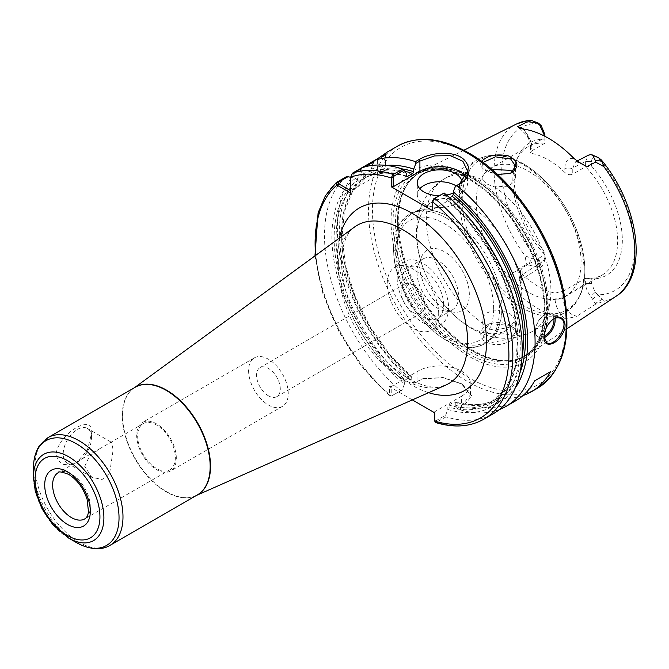 <?xml version="1.0" encoding="UTF-8"?>
<svg xmlns="http://www.w3.org/2000/svg" width="669" height="669" viewBox="0 0 669 669"><rect width="100%" height="100%" fill="white"/><g stroke="black" fill="none" stroke-linecap="round" stroke-linejoin="round"><path stroke-width="0.5" stroke-dasharray="3.35 2.51" d="M412.33 399.886L389.258 386.565L389.718 396.098L391.256 396.081L402.178 390.01L390.913 396.249M268.428 395.814A16.784 9.684 60 0 1 257.465 381.029A16.784 9.684 60 0 1 260.04 367.582A16.784 9.684 60 0 1 276.815 377.266A16.784 9.684 60 0 1 276.815 396.642A16.784 9.684 60 0 1 268.428 395.814M412.982 312.356A16.784 9.684 -120 0 0 421.378 313.184A16.784 9.684 -120 0 0 423.945 299.737A16.784 9.684 -120 0 0 412.982 284.952A16.784 9.684 -120 0 0 404.594 284.116A16.784 9.684 -120 0 0 402.019 297.563A16.784 9.684 -120 0 0 412.982 312.356M91.586 437.626A20.07 11.582 120 0 0 87.43 428.436A20.07 11.582 120 0 0 71.968 433.813A20.07 11.582 120 0 0 63.212 454.008A20.07 11.582 120 0 0 67.368 463.199A20.07 11.582 120 0 0 77.403 462.204A20.07 11.582 120 0 0 91.586 437.626L91.586 433.462C94.237 412.472 59.282 432.651 55.995 454.008L58.061 460.573L63.312 464.37L69.81 465.03L76.475 462.739L87.321 450.279L91.586 433.462M84.712 466.427L89.353 456.383L99.53 448.866L109.315 443.213L111.832 442.527L113.094 450.045L109.649 473.301L102.114 479.481L91.77 477.281L84.712 466.427M137.663 435.854A26.635 15.379 -120 0 0 149.296 462.664A26.635 15.379 -120 0 0 169.817 469.797A26.635 15.379 -120 0 0 175.337 457.604A26.635 15.379 -120 0 0 163.713 430.803A26.635 15.379 -120 0 0 143.183 423.661A26.635 15.379 -120 0 0 137.663 435.854M176.323 458.173A28.039 16.19 -120 0 0 164.089 429.966A28.039 16.19 -120 0 0 142.48 422.448A28.039 16.19 -120 0 0 136.677 435.285A28.039 16.19 -120 0 0 148.911 463.5A28.039 16.19 -120 0 0 170.52 471.009A28.039 16.19 -120 0 0 176.323 458.173M248.6 370.668A28.039 16.19 -120 0 0 260.843 398.883A28.039 16.19 -120 0 0 282.443 406.392A28.039 16.19 -120 0 0 288.255 393.556A28.039 16.19 -120 0 0 276.013 365.341A28.039 16.19 -120 0 0 254.412 357.831A28.039 16.19 -120 0 0 248.6 370.668M522.991 395.563A139.829 80.732 60 0 1 504.367 398.314L488.546 407.446A139.829 80.732 -120 0 0 515.531 400.915M488.546 407.446L504.367 398.314M522.899 128.966C528.661 134.979 531.704 141.661 532.031 149.02A5.595 3.228 180 0 1 530.392 146.754A5.595 3.228 180 0 1 530.392 146.737A5.595 3.228 180 0 1 532.031 144.454L523.886 129.109M532.031 149.02L532.031 153.502L530.392 152.39L532.031 150.65L532.031 144.454L544.884 137.881L544.884 143.225A74.108 42.791 -120 0 0 528.201 146.561A74.108 42.791 -120 0 0 516.301 160.886A74.108 42.791 -120 0 0 512.847 180.488A74.108 42.791 -120 0 0 544.884 254.738L544.884 259.881L544.884 251.937L544.884 254.738L522.146 267.868L520.507 270.694L522.146 274.148L522.146 279.282A5.595 3.228 180 0 1 520.507 277.016A5.595 3.228 180 0 1 520.507 276.999A5.595 3.228 180 0 1 522.146 274.716L522.146 267.868M532.031 153.502A74.108 42.791 60 0 1 564.853 172.451L564.853 167.969A5.595 3.228 0 0 0 572.764 167.969L572.764 174.166C570.038 175.245 567.404 174.668 564.853 172.451M577.339 161.271L575.599 161.756L572.764 167.969L585.618 161.405L588.444 155.191M564.051 318.227C558.322 312.222 555.295 305.557 554.969 298.232A5.595 3.228 0 0 0 562.88 298.232C564.268 308.626 568.918 314.622 576.837 316.211C570.891 317.942 566.626 318.62 564.051 318.235A101.379 58.529 -120 0 1 513.064 288.799C510.397 285.939 508.641 281.783 507.788 276.347L513.825 281.105L519.353 280.913L522.146 274.716L544.884 260.082L542.283 266.153L536.789 266.856L528.661 265.116L531.42 258.334L541.246 261.178C543.529 261.044 544.742 259.513 544.884 256.595L544.884 256.461M554.969 298.232L554.969 293.097A74.108 42.791 60 0 1 522.146 274.148M554.969 293.097L562.88 291.383L562.88 298.232L585.618 283.597L585.618 278.254A74.108 42.791 -120 0 0 602.309 274.926A74.108 42.791 -120 0 0 585.618 166.748L585.618 161.405L591.555 161.463L591.555 166.121L585.618 166.748L572.764 174.166M528.661 265.116L526.461 264.196L525.031 255.767L531.42 258.334M544.884 259.881L544.884 256.595M507.788 276.347L526.461 264.196M532.031 150.65L544.884 143.225L544.884 139.177A76.534 44.187 -120 0 0 517.664 157.541A76.534 44.187 -120 0 0 544.884 251.937M544.884 139.177L544.884 134.653M544.884 136.292L544.884 138.082L544.884 136.292M544.783 136.233L544.884 138.073M562.88 291.383L585.618 278.254L591.555 278.881L591.555 283.539L595.184 292.311L597.802 294.803A93.961 54.248 -120 0 0 634.655 247.388A93.961 54.248 -120 0 0 597.802 157.416L595.184 156.881C592.91 157.014 591.697 158.536 591.555 161.463M591.555 278.881A76.534 44.187 -120 0 0 622.337 240.271A76.534 44.187 -120 0 0 591.555 166.121M592.659 299.118L597.802 294.803L603.89 301.293L595.653 304.144L590.827 296.434C587.482 292.328 585.751 288.046 585.618 283.597L591.555 283.539M602.267 299.235L595.201 303.534M595.653 304.144L576.837 316.211M548.17 307.146A105.995 61.197 -120 0 0 503.121 201.779A105.995 61.197 -120 0 0 422.131 171.055A105.995 61.197 -120 0 0 411.142 179.535A105.995 61.197 -120 0 0 398.272 220.603A105.995 61.197 -120 0 0 438.078 320.025A105.995 61.197 -120 0 0 515.222 359.805A105.995 61.197 -120 0 0 528.058 354.528A105.995 61.197 -120 0 0 548.17 307.146M481.621 161.338C479.573 164.373 480.768 167.35 485.226 170.277L497.527 174.492M511.743 340.22C501.416 345.982 492.016 346.09 483.562 340.546C478.435 333.873 480.292 328.328 489.131 323.905C496.791 321.63 504.033 322.182 510.865 325.569C518.634 330.126 518.927 335.01 511.743 340.22L510.723 338.74L515.59 331.991L510.681 325.494M476.269 201.603A74.108 42.791 -120 0 0 508.624 276.188A74.108 42.791 -120 0 0 565.731 296.041A74.108 42.791 -120 0 0 581.077 262.114A74.108 42.791 -120 0 0 548.731 187.529A74.108 42.791 -120 0 0 491.623 167.676A74.108 42.791 -120 0 0 476.269 201.603M382.936 155.409L382.802 156.922L385.578 154.447L386.774 152.457M385.578 154.447L385.578 163.93A27.964 16.148 180 0 0 382.802 156.914C388.079 152.892 386.272 153.837 377.391 159.749L382.844 156.605M382.492 155.835L374.69 160.343M406.309 173.355A133.181 76.893 -120 0 0 363.794 173.572L361.519 168.914L361.854 167.76L358.81 169.508L359.972 169.809L365.333 166.715M350.69 177.302L355.456 178.38L358.442 180.112L360.783 180.312L366.219 177.176L365.859 175.83L362.874 174.099L359.972 169.809M358.81 169.508A139.829 80.732 -120 0 0 337.343 228.154A139.829 80.732 -120 0 0 413.501 383.245L422.507 378.83L443.196 377.776L462.455 384.29L471.829 395.889L462.396 407.471L461.434 406.033L461.434 396.265L434.733 411.686L434.733 420.266L435.728 420.876L445.679 415.123L447.837 409.453L447.837 406.811L448.824 405.063L454.268 401.927L455.255 402.529L455.255 405.171L457.412 408.349L461.434 406.033L470.441 394.869L461.459 383.722L443.179 377.55L423.285 378.587L413.902 383.237L411.744 380.051L411.744 377.416L410.758 376.806A128.64 74.276 -120 0 1 366.219 177.176L352.688 191.108L344.384 211.605L341.993 237.311L345.739 266.454L355.39 297.019L370.292 326.924L389.433 354.135L411.519 376.798M385.578 163.93A27.964 16.148 180 0 1 377.391 175.345L350.69 190.757L350.69 193.04M362.874 174.099A133.181 76.893 -120 0 0 411.744 380.051M462.396 407.471L458.934 409.47A139.829 80.732 -120 0 0 499.409 409.537M361.519 168.914L351.685 174.592L350.757 176.307L350.69 190.757M350.69 178.004L350.69 177.185M350.69 177.628L350.69 176.984M372.416 165.394L371.211 169.29L371.211 172.736L370.225 174.868L364.781 178.004L363.794 177.017L363.794 173.572M406.351 176.273A128.64 74.276 -120 0 0 364.781 178.004L364.739 178.029C376.622 172.084 390.612 171.64 406.702 176.683M386.54 165.435A133.181 76.893 -120 0 0 371.211 169.29M510.673 325.485L489.892 323.62L482.031 332.953L484.874 339.041L492.284 342.419L510.723 338.74M482.541 323.06L482.031 320.376L483.302 316.203L486.94 312.866L492.392 310.96L498.806 310.684L505.22 311.888L510.673 314.179L515.59 320.376L509.134 327.367L494.692 330.076C488.412 329.399 484.364 327.057 482.541 323.06A88.091 50.861 -120 0 1 426.329 219.022A88.091 50.861 -120 0 1 444.567 178.69A88.091 50.861 -120 0 1 482.541 179.894L486.94 184.092L494.692 186.91L509.134 186.107L515.59 177.829L512.705 171.799M509.786 173.555L497.351 174.76L486.279 170.946L482.031 165.251L483.085 162.416M491.916 169.491L486.94 171.64L483.302 174.592L482.031 177.829L482.541 179.894M416.938 235.856A74.108 42.791 -120 0 0 426.379 275.954A74.108 42.791 -120 0 0 439.341 298.407A74.108 42.791 -120 0 0 506.4 330.294A74.108 42.791 -120 0 0 521.745 296.367A74.108 42.791 -120 0 0 469.345 205.6A74.108 42.791 -120 0 0 432.291 201.929A74.108 42.791 -120 0 0 416.938 235.856M455.255 405.171A133.181 76.893 -120 0 0 515.13 388.162M458.934 409.47L457.412 408.349M432.759 200.775L432.759 210.743M445.679 415.123L446.089 416.887A139.829 80.732 -120 0 0 493.287 413.751M447.837 409.453A133.181 76.893 -120 0 0 520.256 344.284A133.181 76.893 -120 0 0 445.863 196.184L443.706 193.023M446.089 416.887L435.519 422.532M345.965 176.925A139.829 80.732 -120 0 0 400.656 390.654M355.456 178.38A133.181 76.893 -120 0 0 404.335 384.332L402.178 390.01M461.434 396.265A30.766 17.762 0 0 0 470.441 383.713A30.766 17.762 0 0 0 451.45 367.298A30.766 17.762 0 0 0 417.924 371.153L391.231 386.565L391.231 395.128L389.266 395.12M521.971 358.04A128.64 74.276 -120 0 1 496.833 398.791A128.64 74.276 -120 0 1 454.268 401.927L455.255 402.529A130.045 75.079 -120 0 0 519.938 372.942M336.566 182.353A139.829 80.732 -120 0 0 391.256 396.081L392.218 395.755L391.231 395.128M389.258 386.565L391.231 386.565M434.733 411.686L434.733 412.823M365.859 175.83A130.045 75.079 -120 0 0 411.744 377.416L410.758 376.806L405.322 379.95L404.335 381.698L404.335 384.332M419.814 188.708A22.37 12.92 0 0 0 417.305 194.646A22.37 12.92 0 0 0 423.862 203.777A22.37 12.92 0 0 0 448.238 206.579A22.37 12.92 0 0 0 462.053 194.646A22.37 12.92 0 0 0 456.099 185.865M462.028 182.169A22.37 12.92 180 0 1 462.053 182.771A22.37 12.92 180 0 1 453.273 193.023M446.566 195.055A22.37 12.92 180 0 1 439.107 195.683M466.076 177.427A27.964 16.148 180 0 1 467.648 182.771A27.964 16.148 180 0 1 459.452 194.186L432.759 209.598M449.668 197.781L446.85 199.404L445.863 198.81L445.863 196.184M448.824 405.063A128.64 74.276 -120 0 0 491.397 401.927A128.64 74.276 -120 0 0 514.419 311.603A128.64 74.276 -120 0 0 446.85 199.404L445.863 198.81A130.045 75.079 -120 0 1 518.032 343.005A130.045 75.079 -120 0 1 447.837 406.811M555.044 318.277A13.982 8.07 120 0 0 552.268 313.602A13.982 8.07 120 0 0 545.277 314.296A13.982 8.07 120 0 0 535.392 331.423A13.982 8.07 120 0 0 538.286 337.82A13.982 8.07 120 0 0 544.156 337.703M544.098 336.775L544.089 336.44A13.146 7.585 -60 0 1 535.392 330.737A13.146 7.585 -60 0 1 544.683 314.639A13.146 7.585 -60 0 1 553.915 318.787M544.089 337.126L544.089 336.44C544.39 329.733 547.209 324.131 552.535 319.64L552.778 319.473M438.688 313.493A36.36 20.99 -120 0 0 422.825 276.907A36.36 20.99 -120 0 0 394.81 267.165A36.36 20.99 -120 0 0 387.276 283.807A36.36 20.99 -120 0 0 403.148 320.401A36.36 20.99 -120 0 0 431.162 330.135A36.36 20.99 -120 0 0 438.688 313.493M397.16 278.103A36.36 20.99 -120 0 0 413.032 314.689A36.36 20.99 -120 0 0 441.047 324.432A36.36 20.99 -120 0 0 448.581 307.782A36.36 20.99 -120 0 0 432.709 271.196A36.36 20.99 -120 0 0 404.695 261.462A36.36 20.99 -120 0 0 397.16 278.103M443.639 304.93A29.361 16.951 -120 0 0 430.819 275.377A29.361 16.951 -120 0 0 408.19 267.516A29.361 16.951 -120 0 0 402.111 280.955A29.361 16.951 -120 0 0 414.922 310.508A29.361 16.951 -120 0 0 437.551 318.377A29.361 16.951 -120 0 0 443.639 304.93M417.013 272.35A29.361 16.951 -120 0 0 445.186 311.018A29.361 16.951 -120 0 0 452.453 309.772A29.361 16.951 -120 0 0 458.541 296.325A29.361 16.951 -120 0 0 445.721 266.772A29.361 16.951 -120 0 0 423.092 258.911A29.361 16.951 -120 0 0 418.376 264.589A29.361 16.951 -120 0 0 417.013 272.35M419.906 266.111A34.955 20.187 -120 0 0 453.448 312.139A34.955 20.187 -120 0 0 469.345 294.653A34.955 20.187 -120 0 0 449.108 254.906A34.955 20.187 -120 0 0 421.537 256.871A34.955 20.187 -120 0 0 419.906 266.111M446.524 218.186A74.828 43.201 -120 0 0 398.624 225.687A74.828 43.201 -120 0 0 394.685 237.135A74.828 43.201 -120 0 0 457.111 345.254A74.828 43.201 -120 0 0 468.994 347.571A74.828 43.201 -120 0 0 499.442 309.831A74.828 43.201 -120 0 0 446.524 218.186M449.568 217.015A74.108 42.791 -120 0 0 448.824 216.597A74.108 42.791 -120 0 0 412.514 213.352A74.108 42.791 -120 0 0 397.16 247.279A74.108 42.791 -120 0 0 429.515 321.856A74.108 42.791 -120 0 0 486.622 341.708A74.108 42.791 -120 0 0 501.967 308.643A74.108 42.791 -120 0 0 501.976 307.782A74.108 42.791 -120 0 0 449.568 217.015M391.064 220.921A110.711 63.915 -120 0 0 469.345 356.51A110.711 63.915 -120 0 0 547.627 311.311A110.711 63.915 -120 0 0 469.345 175.721A110.711 63.915 -120 0 0 391.064 220.921M338.322 267.107A91.427 52.784 60 0 1 354.52 227.042C348.156 231.248 344 240.012 342.06 253.317C340.68 265.468 342.302 279.341 346.927 294.937C356.92 329.257 383.496 364.605 409.102 378.846C420.885 385.336 430.777 388.028 438.78 386.941L445.763 385.093A91.427 52.784 60 0 1 402.972 379.08A91.427 52.784 60 0 1 338.322 267.107M339.375 238.089A105.359 60.829 -120 0 0 411.995 385.244A105.359 60.829 -120 0 0 428.628 392.678M134.67 387.568A62.175 35.9 -120 0 0 133.608 388.288A62.175 35.9 -120 0 0 122.594 415.541A62.175 35.9 -120 0 0 148.485 476.771A62.175 35.9 -120 0 0 195.666 495.779A62.175 35.9 -120 0 0 196.828 495.219M315.643 255.416A137.036 79.118 -120 0 0 389.258 394.861L391.231 394.861M169.817 469.797L84.787 518.893A26.635 15.379 -120 0 0 90.307 506.701A26.635 15.379 -120 0 0 71.466 474.078A26.635 15.379 -120 0 0 58.153 472.757L99.53 448.866M134.352 387.752L135.138 387.292A62.158 35.883 -120 0 0 122.268 415.75A62.158 35.883 -120 0 0 149.396 478.302A62.158 35.883 -120 0 0 197.296 494.951L196.502 495.403M47.959 437.626A62.158 35.883 -120 0 0 35.089 466.076A62.158 35.883 -120 0 0 62.217 528.627A62.158 35.883 -120 0 0 110.117 545.285M33.45 468.359A60.519 34.939 -120 0 0 76.241 542.484M33.45 477.106A49.807 28.759 -120 0 0 68.673 538.11M564.853 167.969C565.18 160.995 568.224 157.825 573.994 158.469M522.146 279.282C521.82 286.24 518.793 289.409 513.056 288.791M538.637 123.255A93.961 54.248 -120 0 0 501.783 170.67A93.961 54.248 -120 0 0 538.637 260.642L536.789 266.856M539.691 266.906L541.246 261.178M590.827 154.564L595.184 156.881M585.618 161.597L591.555 161.597M591.555 283.405L585.618 283.405M595.184 292.311L590.827 296.434M516.476 124.024A99.547 57.475 -120 0 0 494.073 170.562A99.547 57.475 -120 0 0 525.031 255.767M603.89 301.293A99.547 57.475 -120 0 0 615.965 296.334M377.391 175.345L377.391 159.749L378.161 158.344M397.453 146.16A139.829 80.732 -120 0 0 368.494 210.166A139.829 80.732 -120 0 0 429.531 350.891A139.829 80.732 -120 0 0 537.282 388.355M351.685 174.592L352.454 173.179M402.128 168.881A130.045 75.079 -120 0 0 371.211 172.736M404.954 171.364A128.64 74.276 -120 0 0 370.225 174.868M406.309 175.972A130.045 75.079 -120 0 0 363.794 177.017M494.692 330.076A88.091 50.861 -120 0 0 532.666 331.28A88.091 50.861 -120 0 0 547.267 264.598A88.091 50.861 -120 0 0 494.692 186.91M459.536 199.847A88.091 50.861 -120 0 0 497.987 288.506A88.091 50.861 -120 0 0 565.874 312.105A88.091 50.861 -120 0 0 584.112 271.773A88.091 50.861 -120 0 0 521.828 163.888A88.091 50.861 -120 0 0 477.775 159.523A88.091 50.861 -120 0 0 459.536 199.847M435.728 420.876L436.69 422.315A139.829 80.732 -120 0 0 483.888 419.179M417.924 371.153L417.924 380.912L416.963 381.238M360.783 180.312A128.64 74.276 -120 0 0 405.322 379.95M358.442 180.112A130.045 75.079 -120 0 0 404.335 381.698M459.452 183.933L459.452 194.186M493.638 308.685A69.317 40.015 -120 0 0 444.626 223.789A69.317 40.015 -120 0 0 395.613 252.088A69.317 40.015 -120 0 0 444.626 336.975A69.317 40.015 -120 0 0 493.638 308.685M523.534 164.039A86.694 50.05 -120 0 0 462.237 199.429A86.694 50.05 -120 0 0 523.534 305.608A86.694 50.05 -120 0 0 584.84 270.217A86.694 50.05 -120 0 0 523.534 164.039M547.033 307.523A105.66 61.004 -120 0 0 472.322 178.121A105.66 61.004 -120 0 0 410.44 180.329A105.66 61.004 -120 0 0 397.612 221.263A105.66 61.004 -120 0 0 437.292 320.367A105.66 61.004 -120 0 0 514.185 360.014A105.66 61.004 -120 0 0 547.033 307.523M472.013 178.347A105.602 60.971 -120 0 0 419.22 173.12A105.602 60.971 -120 0 0 397.344 221.464A105.602 60.971 -120 0 0 443.438 327.735A105.602 60.971 -120 0 0 524.814 356.025A105.602 60.971 -120 0 0 546.682 307.681A105.602 60.971 -120 0 0 472.013 178.347M544.867 308.727A105.602 60.971 -120 0 0 470.198 179.392A105.602 60.971 -120 0 0 417.397 174.166A105.602 60.971 -120 0 0 395.53 222.509A105.602 60.971 -120 0 0 441.624 328.78A105.602 60.971 -120 0 0 522.999 357.07A105.602 60.971 -120 0 0 544.867 308.727M469.028 178.514A107.508 62.075 -120 0 0 393.004 222.409A107.508 62.075 -120 0 0 469.028 354.077A107.508 62.075 -120 0 0 545.051 310.19A107.508 62.075 -120 0 0 469.028 178.514M566.242 322.057A137.036 79.118 -120 0 0 469.345 154.221A137.036 79.118 -120 0 0 372.449 210.166A137.036 79.118 -120 0 0 469.345 378.002A137.036 79.118 -120 0 0 566.242 322.057M276.815 396.642L421.378 313.184M260.04 367.582L404.594 284.116M77.403 462.204L76.475 462.739M67.368 463.199L91.77 477.281M87.43 428.436L111.832 442.527M143.183 423.661L109.315 443.213M254.412 357.831L142.48 422.448M282.443 406.392L170.52 471.009M519.286 127.946L526.453 135.013C529.171 139.821 529.706 140.557 530.392 146.754M530.392 146.737L530.392 152.39M579.714 162.818L575.591 161.756L577.013 161.037M520.507 270.694L520.507 276.999L519.353 280.913M542.283 266.153L519.378 280.888M516.301 160.886L517.664 157.541M463.86 150.257L422.131 171.055M566.936 328.788L528.058 354.528M528.201 146.561L491.623 167.676M602.309 274.926L565.731 296.041M314.957 255.918L322.918 293.75L339.124 331.991L362.08 367.172L389.718 396.098M509.954 325.092L510.865 325.569M489.892 323.62L489.131 323.905M515.59 331.991L515.59 320.376M482.031 332.953L482.031 320.376M509.36 173.731L510.246 173.38M486.279 170.946L485.226 170.277M515.59 177.829L515.59 166.347M482.031 177.829L482.031 165.251M439.341 298.407C461.209 329.265 498.689 349.686 532.666 331.28L565.874 312.105C583.059 300.473 588.586 279.458 582.44 249.069C576.921 225.495 565.849 204.262 549.232 185.363C541.02 176.248 532.348 169.048 523.225 163.746C505.998 153.979 490.845 152.574 477.775 159.523L444.567 178.69C411.644 198.91 410.582 241.584 426.379 275.954M422.507 378.83L423.285 378.587M462.455 384.29L461.459 383.722M470.441 394.869L470.441 383.713M462.053 194.646L462.053 182.771M417.305 194.646L417.305 182.771M467.648 171.465L467.648 182.771M535.392 330.737L535.392 331.423M544.683 314.639L545.277 314.296M538.286 337.82L546.54 342.587M552.268 313.602L560.538 318.377M552.535 319.64L553.02 319.297M404.695 261.462L394.81 267.165M441.047 324.432L431.162 330.135M423.092 258.911L408.19 267.516M452.453 309.772L437.551 318.377M445.186 311.018L453.448 312.139M418.376 264.589L421.537 256.871M394.685 237.135C392.795 247.137 393.313 258.1 396.232 270.033C401.015 288.757 409.921 305.649 422.933 320.727C433.562 332.752 444.952 340.931 457.111 345.254M398.624 225.687C409.779 208.042 426.513 205.007 448.824 216.597M468.994 347.571C489.85 346.734 500.847 333.756 501.967 308.643M432.291 201.929L412.514 213.352M506.4 330.294L486.622 341.708M411.142 179.535L417.397 174.166C431.605 166.338 448.924 168.103 469.362 179.476C497.167 196.552 518.634 223.011 533.737 258.861C541.639 278.931 545.135 297.63 544.223 314.948C542.743 335.47 535.668 349.511 522.999 357.07L515.222 359.805M446.089 199.429L468.894 222.259L488.704 249.98L504.091 280.604L513.959 311.946L517.614 341.75L514.821 367.866L505.839 388.388L491.397 401.927L496.833 398.791C485.109 405.456 471.11 406.468 454.845 401.818"/><path stroke-width="1" d="M350.69 190.757L338.271 183.515L338.18 182.394L348.014 176.708L345.965 176.925L336.281 182.553L336.959 185.112L350.69 193.04L350.69 177.185L352.454 173.179L378.161 158.344C388.171 151.361 389.617 150.533 382.492 155.835M350.69 177.628L350.69 177.185A137.036 79.118 -120 0 1 391.231 177.946L391.231 186.76L432.759 210.743L432.759 200.533L432.768 201.67L434.716 198.425L444.116 192.998L433.746 198.777L432.759 200.533M412.33 399.886L434.733 412.823L434.733 421.119A137.036 79.118 -120 0 0 508.892 353.993A137.036 79.118 -120 0 0 432.759 201.921L432.768 201.67M33.45 477.106L35.281 491.272L42.038 508.85L52.801 524.672L68.673 538.11A49.807 28.759 -120 0 0 103.896 517.773A49.807 28.759 -120 0 0 68.673 456.768A49.807 28.759 -120 0 0 33.45 477.106L33.45 468.359C33.433 459.938 35.223 452.696 38.835 446.649L47.959 437.626A62.158 35.883 -120 0 1 79.042 440.704A62.158 35.883 -120 0 1 122.987 516.828A62.158 35.883 -120 0 1 110.117 545.285L197.296 494.951A62.158 35.883 -120 0 0 210.166 466.494A62.158 35.883 -120 0 0 166.213 390.37A62.158 35.883 -120 0 0 135.138 387.292L47.959 437.626M499.409 409.537A139.829 80.732 -120 0 0 506.132 406.334L515.531 400.915A139.829 80.732 -120 0 0 534.682 380.812L550.503 371.68A139.829 80.732 60 0 1 531.345 391.775A139.829 80.732 60 0 1 522.991 395.563M550.503 371.68L534.682 380.812M523.886 129.109L517.639 126.7L519.286 127.938L522.899 128.966A100.676 58.128 -120 0 1 573.985 158.461L579.714 162.818L586.763 166.614L577.339 161.271M544.884 134.519L544.884 136.292L544.884 134.519L541.246 125.739L538.637 123.255L531.387 120.403L525.031 121.106L526.461 122.176L528.661 121.791L536.789 122.979L539.691 125.044L544.783 136.233M531.42 120.412L528.661 121.783M595.201 160.209L595.653 162.124L603.89 166.631L601.306 159.883L598.211 157.558L592.659 155.233L595.201 160.2L602.267 161.313M588.444 155.191L590.827 154.564L592.659 155.233L592.032 154.823L598.211 157.558M586.763 166.614L595.653 162.124M526.461 122.176L517.639 126.7M497.527 174.492L510.246 173.38L511.743 172.694C519.579 166.489 518.442 160.886 508.34 155.894C496.381 153.627 487.475 155.442 481.621 161.338M386.774 152.457L382.936 155.409M365.333 166.715L373.478 162.007L374.699 160.343A139.829 80.732 -120 0 1 415.474 161.63L415.884 163.42L419.906 161.095L434.49 155.919L450.538 155.66L462.915 161.321L467.648 171.364L459.452 183.933L455.43 186.258L460.423 183.582C470.274 176.616 471.628 168.805 464.487 160.134C455.455 150.241 431.346 151.947 418.936 159.632L415.474 161.63M348.014 176.708L350.69 177.302M506.132 406.334A139.829 80.732 -120 0 0 531.044 307.665A139.829 80.732 -120 0 0 456.96 185.581M544.089 337.126C543.387 348.39 556.282 345.43 562.529 333.798C569.177 322.951 561.726 312.716 553.02 319.297C547.401 324.022 544.424 329.968 544.089 337.126M402.629 169.048L393.23 174.475L391.24 177.695L393.213 177.703L394.2 175.939L404.151 170.194L402.629 169.048A139.829 80.732 -120 0 0 361.854 167.76M404.151 170.194L406.309 173.355L406.309 175.972L407.296 176.574L412.74 173.438L413.726 171.69L413.726 169.073A133.181 76.893 -120 0 0 386.54 165.435M391.24 177.695L393.213 177.703M373.478 162.007L372.416 165.394M413.726 169.073L415.884 163.42M406.309 175.972L407.296 176.574A128.64 74.276 -120 0 0 406.351 176.273M483.085 162.416L495.403 156.839L510.681 158.996L515.59 166.213L510.723 173.112L509.786 173.555M512.705 171.799L510.673 170.319L491.916 169.491M455.43 186.258L453.273 191.903L453.273 194.528L452.286 196.268L449.668 197.781M515.13 388.162A133.181 76.893 -120 0 0 453.273 191.903M434.733 421.119L435.519 422.532C453.933 428.043 470.056 426.931 483.888 419.179L493.287 413.751A139.829 80.732 -120 0 0 518.199 315.082A139.829 80.732 -120 0 0 444.116 192.998M393.213 177.946L393.213 186.76L391.231 186.76M456.099 185.865A22.37 12.92 0 0 0 455.497 185.505A22.37 12.92 0 0 0 419.814 188.708M439.107 195.683A22.37 12.92 180 0 1 423.862 191.903A22.37 12.92 180 0 1 417.305 182.771A22.37 12.92 180 0 1 431.12 170.838A22.37 12.92 180 0 1 455.497 173.631A22.37 12.92 180 0 1 462.028 182.169M453.273 193.023A22.37 12.92 180 0 1 446.566 195.055M393.213 186.76L419.906 171.348A27.964 16.148 180 0 1 466.076 177.427M544.156 337.703A13.982 8.07 120 0 0 555.17 319.999A13.982 8.07 120 0 0 555.044 318.277M553.915 318.787A13.146 7.585 -60 0 1 553.982 319.999A13.146 7.585 -60 0 1 544.106 336.415M552.778 319.473C555.73 317.583 558.381 317.257 560.722 318.477C570.983 323.336 554.601 348.106 546.732 342.712L544.098 336.775M134.352 387.752L354.52 227.042A91.427 52.784 60 0 1 425.852 247.823A91.427 52.784 60 0 1 467.614 341.759A91.427 52.784 60 0 1 445.763 385.093L196.502 495.403M428.628 392.678A105.359 60.829 -120 0 0 486.497 342.235A105.359 60.829 -120 0 0 420.366 218.579A105.359 60.829 -120 0 0 339.375 238.089M196.828 495.219A62.175 35.9 -120 0 0 210.526 466.31A62.175 35.9 -120 0 0 166.564 390.152A62.175 35.9 -120 0 0 134.67 387.568M338.271 183.515L336.959 185.112A137.036 79.118 -120 0 0 315.643 255.416M52.634 484.95A26.635 15.379 -120 0 0 64.257 511.76A26.635 15.379 -120 0 0 84.787 518.893C86.727 517.798 87.965 515.431 88.492 511.785L87.087 499.25C83.207 487.927 77.069 479.623 68.673 474.354C61.406 471.729 57.902 471.193 58.153 472.757A26.635 15.379 -120 0 0 52.634 484.95M67.51 471.787A32.229 18.607 -120 0 0 44.723 484.95A32.229 18.607 -120 0 0 67.51 524.421A32.229 18.607 -120 0 0 90.307 511.267A32.229 18.607 -120 0 0 67.51 471.787M68.673 538.11L76.241 542.484A60.519 34.939 -120 0 0 119.032 517.773A60.519 34.939 -120 0 0 76.241 443.656A60.519 34.939 -120 0 0 33.45 468.359M99.94 516.828A45.852 26.476 -120 0 0 67.51 460.665A45.852 26.476 -120 0 0 35.089 479.389A45.852 26.476 -120 0 0 67.51 535.551A45.852 26.476 -120 0 0 99.94 516.828M541.246 125.739L539.691 125.044M536.789 122.979L538.637 123.255M566.936 328.788L615.965 296.334A99.547 57.475 -120 0 0 603.89 166.631M525.031 121.106A99.547 57.475 -120 0 0 516.476 124.024L463.86 150.257M531.345 391.775L537.282 388.355A139.829 80.732 -120 0 0 566.242 324.34A139.829 80.732 -120 0 0 467.363 153.084A139.829 80.732 -120 0 0 397.453 146.16L386.54 152.457M338.765 183.875L337.77 185.581M338.18 182.394L336.566 182.353M394.2 175.939L393.23 174.475A139.829 80.732 -120 0 0 352.454 173.179M413.726 171.69A130.045 75.079 -120 0 0 402.128 168.881M412.74 173.438A128.64 74.276 -120 0 0 404.954 171.364M511.743 172.694L510.723 173.112M419.906 171.348L419.906 161.095L418.936 159.632M459.452 183.933L460.423 183.582M433.746 198.777L434.716 198.425A139.829 80.732 -120 0 1 508.8 320.51A139.829 80.732 -120 0 1 483.888 419.179M519.938 372.942A130.045 75.079 -120 0 0 453.273 194.528M521.971 358.04A128.64 74.276 -120 0 0 452.286 196.268M76.241 542.484C92.163 551.315 104.121 549.216 110.117 545.285M588.62 155.099L577.013 161.037M615.965 296.334C649.264 275.795 639.271 205.09 601.306 159.883M516.476 124.024L527.289 120.537M336.281 182.553L325.402 195.724L318.101 212.817L314.957 255.918M537.282 388.355C564 370.442 572.656 337.519 563.239 289.585C552.084 235.521 511.66 176.967 468.76 152.942C441.498 137.546 417.732 135.289 397.453 146.16"/></g></svg>
